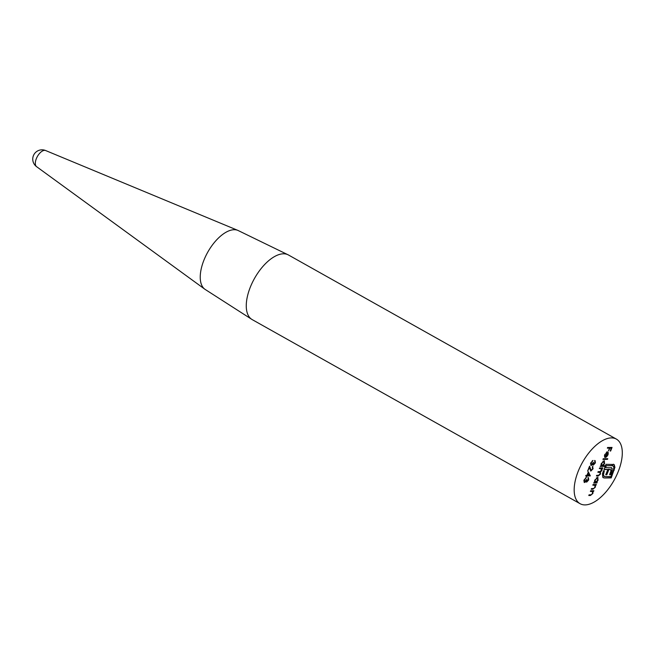 <?xml version="1.0" encoding="UTF-8"?>
<svg xmlns="http://www.w3.org/2000/svg" width="655" height="655" viewBox="0 0 655 655"><rect width="100%" height="100%" fill="white"/><g stroke="black" fill="none" stroke-linecap="round" stroke-linejoin="round"><path stroke-width="0.98" d="M592.538 466.385L593.078 468.775L590.884 471.027L589.41 467.719L587.6 471.166L589.574 466.147L591.105 470.364L592.636 468.751L592.284 467.048L592.939 466.491M591.424 470.282L590.523 470.945M590.384 470.044L591.105 470.364M588.427 477.749L588.706 479.935L586.708 482.105L586.127 481.253L584.473 482.514L584.039 479.976L586.315 477.495L584.489 479.984L584.694 481.851L586.528 479.566L586.978 479.558L586.97 481.441L588.247 479.951L588.526 477.798M587.068 481.433L586.43 482.047M585.005 481.761L584.137 482.432M583.752 480.95L584.694 481.851M586.233 480.213L586.97 481.441M605.13 454.66L604.622 457.231L604.704 454.75L607.439 452.007L608.282 452.621L608.061 454.717L606.571 456.903L605.212 457.509L607.103 452.679L604.811 454.48M607.439 452.007L608.282 452.621L607.815 452.351L607.889 453.391L607.472 452.736L605.867 456.838L607.652 454.758L607.889 453.375M604.041 460.727L604.606 463.535L603.067 465.73L605.007 465.705L604.745 466.368L600.185 466.425L601.003 465.754L601.249 463.56L604.459 460.817M595.108 460.702L595.387 462.889L593.389 465.058L592.808 464.207L591.154 465.468L590.72 462.929L592.996 460.449L591.17 462.938L591.375 464.804L593.209 462.52L593.659 462.512L593.651 464.395L594.928 462.897L595.207 460.752M593.749 464.379L593.111 465.001M591.686 464.714L590.818 465.386M590.433 463.904L591.375 464.804M592.914 463.167L593.651 464.395M593.094 484.52L596.345 484.471L595.493 485.142L595.338 487.189L592.898 489.228L591.236 489.252L591.498 488.589L593.798 488.483L594.977 487.083L594.838 485.257L592.832 485.183L593.094 484.52M611.361 437.9A37.048 18.152 -60.7 0 1 616.371 439.096A37.048 18.152 -60.7 0 1 614.062 480.287A37.048 18.152 -60.7 0 1 580.093 503.703A37.048 18.152 -60.7 0 1 580.06 467.048A37.048 18.152 -60.7 0 1 611.361 437.9M597.548 477.298L598.113 480.115L596.599 482.301L597.196 482.293L596.934 482.956L593.684 483.005L594.511 482.334L594.756 480.131L597.966 477.397M590.646 490.767L593.897 490.726L593.045 491.397L592.89 493.444L590.45 495.483L588.788 495.508L589.05 494.844L591.342 494.73L592.529 493.33L592.39 491.504L590.384 491.43L590.646 490.767M599.587 467.94L602.837 467.899L602.01 468.571L601.904 470.421L600.447 472.157L600.455 474.122L598.195 475.972L596.435 475.997L596.689 475.333L598.457 475.309L600.103 474.015L599.98 472.411L597.884 472.304L598.138 471.641L599.792 471.616L601.552 470.315L600.692 468.587L599.325 468.603L599.587 467.94M601.134 468.62L599.431 468.333M603.189 458.754L607.75 458.697L607.488 459.36L602.928 459.417L603.189 458.754M614.947 467.228L611.23 477.896L604.237 477.986L602.78 477.233L602.485 473.721L603.492 470.773L604.328 470.765L603.353 475.276L604.778 476.611L610.943 476.529L613.432 470.184L613.882 466.95L612.474 465.623L606.309 465.705L605.572 467.588L611.688 467.826L612.196 470.372L610.681 474.728L609.6 474.736L610.918 471.084L610.575 469.619L609.895 469.438L608.904 469.455L606.817 474.777L605.752 474.793L607.84 469.463L603.984 469.537L606.022 464.338L613.907 464.477L614.947 467.228L614.48 466.966L613.792 469.905L614.259 470.175M603.329 477.773L602.78 477.233M603.853 476.283L604.778 476.611M612.916 465.68L606.309 465.705M610.575 469.619L608.904 469.455M588.37 471.813L590.278 475.931L587.191 475.972L586.405 476.832L586.741 475.98L585.709 475.997L585.971 475.333L586.995 475.317L588.37 471.813M607.603 447.488L612.057 447.43L610.64 451.025L610.19 451.033L611.336 448.094L609.969 448.118L608.364 451.058L609.51 448.118L607.349 448.151L607.603 447.488M596.623 482.301L596.934 482.956M596.468 482.694L593.79 482.735M597.704 477.307L597.958 478.674M594.421 481.4L595.027 482.047M597.327 477.962L596.386 477.806M595.567 482.317L597.704 480.123L597.286 477.962L595.141 480.156L595.567 482.317L594.756 481.982M595.763 484.479L596.083 485.134M595.616 484.872L595.027 484.88L595.493 485.142M595.027 484.88L595.158 485.723M593.848 488.458L591.342 488.982M592.939 484.913L594.838 485.257M593.315 490.734L593.635 491.389M593.168 491.127L592.578 491.135L593.045 491.397M592.578 491.135L592.709 491.97M591.399 494.713L588.894 495.229M590.491 491.16L592.39 491.504M594.642 460.44L594.92 462.618M591.645 464.747L592.112 465.009M592.292 460.776L592.734 461.112M602.264 467.907L602.575 468.562M602.109 468.3L601.544 468.309L602.01 468.571M601.544 468.309L602.174 469.316M600.545 471.518L599.98 471.887L600.447 472.157M599.98 471.887L600.226 472.705M599.071 475.227L596.541 475.726M599.693 472.32L597.99 472.026M600.946 468.448L600.226 468.325M604.426 465.713L604.745 466.368M604.278 466.106L600.291 466.155M604.197 460.735L604.45 462.102M600.913 464.829L601.519 465.476M603.82 461.39L602.878 461.235M602.06 465.746L604.205 463.552L603.779 461.39L601.642 463.576L602.06 465.746L601.257 465.402M607.177 458.705L607.488 459.36M607.021 459.098L603.034 459.147M604.393 455.831L605.04 456.641M606.972 451.745L607.815 452.351M606.096 456.641L604.737 457.239M606.325 452.474L607.103 452.679M607.472 452.736L606.956 452.597M613.792 469.905L610.763 477.634L611.23 477.896M610.763 477.634L604.237 477.986M603.771 477.724L603.116 477.626M603.754 470.773L603.353 471.78L603.828 472.042M603.353 471.78L602.887 475.014L603.353 475.276M602.887 475.014L604.311 476.341M612.703 465.525L612.007 465.361M605.842 465.443L605.105 467.326L605.572 467.588M611.213 467.564L612.253 468.775M611.786 468.513L612.196 470.372M611.729 470.11L611.025 472.378L611.492 472.64M611.025 472.378L610.206 474.457L610.681 474.728M610.206 474.457L609.707 474.466M608.429 469.185L606.342 474.515L606.817 474.777M606.342 474.515L605.859 474.515M604.352 469.242L607.84 469.463M613.44 464.207L614.546 465.115M614.079 464.853L614.48 466.966M587.961 477.487L588.239 479.673M584.964 481.793L585.439 482.064M585.611 477.822L586.053 478.158M588.223 472.198L590.327 475.8M589.86 475.538L590.278 475.931M589.803 475.669L587.191 475.972M585.816 475.726L586.741 475.98M588.313 473.107L587.453 475.309L589.385 475.284L587.944 472.902M592.669 466.401L592.849 467.727M589.328 466.769L590.286 468.988M589.819 468.718L590.638 470.102M611.475 447.439L611.238 448.045M609.969 448.118L611.336 448.094M607.447 447.881L609.51 448.118M45.629 150.535A9.309 9.309 0 0 0 36.574 166.657L36.574 166.665A9.26 4.536 -60.7 0 1 36.901 157.397A9.26 4.536 -60.7 0 1 44.614 150.355A9.26 4.536 -60.7 0 1 45.629 150.535L237.871 230.388A33.79 16.555 -60.7 0 0 234.171 229.717A33.79 16.555 -60.7 0 0 206.038 255.425A33.79 16.555 -60.7 0 0 204.843 289.223L252.191 319.607A37.048 18.152 119.3 0 1 252.159 282.952A37.048 18.152 119.3 0 1 283.459 253.796A37.048 18.152 119.3 0 1 288.47 254.992L237.871 230.388M592.431 488.966L592.898 489.228M593.536 484.905L594.011 485.167M589.975 495.221L590.45 495.483M591.088 491.152L591.555 491.414M597.72 475.71L598.195 475.972M598.678 472.018L599.145 472.28M616.371 439.096L288.47 254.992M580.093 503.703L252.191 319.607M599.98 472.411L599.513 472.149M610.476 469.561L610.001 469.291M36.574 166.665L204.843 289.223"/></g></svg>
